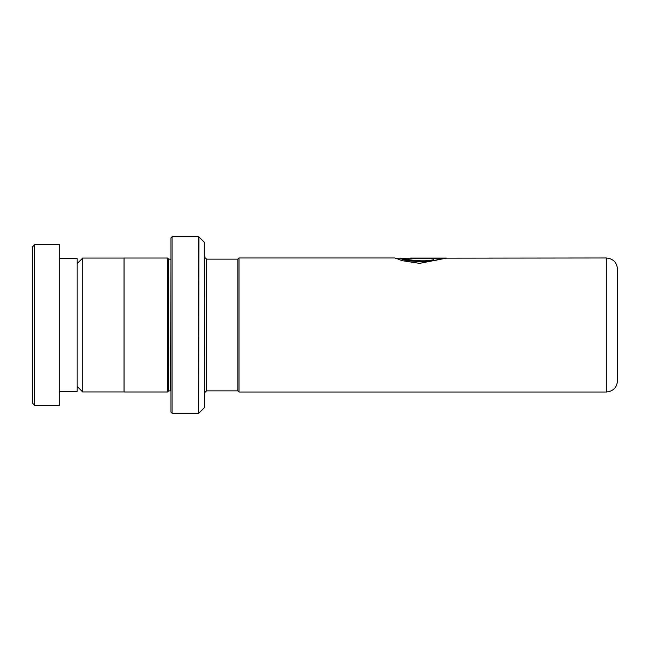 <?xml version="1.0" encoding="UTF-8"?>
<svg xmlns="http://www.w3.org/2000/svg" width="650" height="650" viewBox="0 0 650 650"><rect width="100%" height="100%" fill="white"/><g stroke="black" fill="none" stroke-linecap="round" stroke-linejoin="round"><path stroke-width="0.97" d="M77.155 386.401L82.696 391.942L82.696 258.058L124.044 258.058M237.916 390.869L206.521 390.869L206.521 259.131L204.425 257.099M237.916 390.902L237.916 259.098L239.037 257.977L239.037 392.023L237.916 390.902M617.5 325L617.5 380.859C616.842 387.636 613.121 391.357 606.336 392.023L606.336 257.977C613.121 258.643 616.842 262.364 617.5 269.141L617.5 325M170.934 259.106L170.714 390.869L168.699 390.869L168.699 259.131L167.586 258.017L124.044 258.017L124.044 391.983L167.586 391.983L167.586 258.017M204.295 242.255L204.425 407.428L204.295 242.255L198.973 236.933L198.664 413.197L198.664 236.803L172.055 236.803L172.055 413.197L170.934 412.084L170.934 237.916L172.055 236.803M606.336 257.977L395.354 258.204M433.566 259.683C419.144 263.453 394.883 256.628 400.887 258.302C404.812 261.698 433.907 262.657 440.058 258.578L410.524 258.578L410.524 258.082L446.615 258.082L419.583 263.364L402.131 260.666L395.882 258.204M433.566 259.894C419.144 263.656 394.883 256.856 400.887 258.529C404.812 261.909 433.907 262.86 440.058 258.798L440.058 258.578M410.524 258.31L446.168 258.31M32.5 403.146L32.5 246.854L34.734 244.619L34.734 405.381L32.5 403.146M59.296 258.57L77.155 258.57L77.155 391.43L59.296 391.43M34.734 244.619L59.296 244.619L59.296 405.381L34.734 405.381M124.044 391.942L82.696 391.942M606.336 392.023L239.037 392.023M168.699 390.869L167.586 391.983M204.295 407.745L198.973 413.067M198.664 413.197L172.055 413.197M170.714 259.131L168.699 259.131M206.521 390.869L204.425 392.901M395.029 257.977L239.037 257.977M237.916 259.131L206.521 259.131M77.155 263.599L82.696 258.058"/></g></svg>
